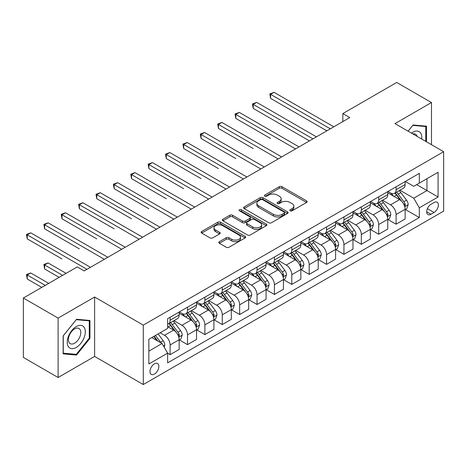 <?xml version="1.0" encoding="UTF-8"?>
<svg xmlns="http://www.w3.org/2000/svg" width="467" height="467" viewBox="0 0 467 467"><rect width="100%" height="100%" fill="white"/><g stroke="black" fill="none" stroke-linecap="round" stroke-linejoin="round"><path stroke-width="0.7" d="M290.17 210.821A1.348 0.782 0 0 0 292.079 210.821L306.586 202.45A1.932 1.115 0 0 0 307.152 201.662A1.932 1.115 0 0 0 306.586 200.874L282.015 186.689A1.932 1.115 0 0 0 279.284 186.689L264.783 195.06A1.348 0.782 0 0 0 264.386 195.615A1.348 0.782 0 0 0 264.783 196.163A1.348 0.782 0 0 0 266.692 196.163L268.572 195.083A6.176 3.567 0 0 1 277.305 195.083L279.354 196.263A6.176 3.567 0 0 1 281.163 198.784A6.176 3.567 0 0 1 279.354 201.306L277.474 202.392A1.348 0.782 0 0 0 277.083 202.941A1.348 0.782 0 0 0 277.474 203.495A1.348 0.782 0 0 0 279.389 203.495L281.262 202.409A6.176 3.567 0 0 1 290.001 202.409L292.044 203.594A6.176 3.567 0 0 1 293.854 206.116A6.176 3.567 0 0 1 292.044 208.638L290.17 209.718A1.348 0.782 0 0 0 289.773 210.273A1.348 0.782 0 0 0 290.17 210.821L290.17 209.718M154.414 374.096A6.293 3.631 120 0 0 158.523 368.551A6.293 3.631 120 0 0 157.56 363.507A6.293 3.631 120 0 0 154.414 363.822A6.293 3.631 120 0 0 150.298 369.368A6.293 3.631 120 0 0 151.267 374.411A6.293 3.631 120 0 0 154.414 374.096M219.362 241.696A1.932 1.115 0 0 0 218.801 242.484A1.932 1.115 0 0 0 219.362 243.272L226.256 247.247A1.932 1.115 0 0 0 228.988 247.247L245.093 237.948A1.932 1.115 0 0 0 245.66 237.16A1.932 1.115 0 0 0 245.093 236.372L220.523 222.193A1.932 1.115 0 0 0 217.797 222.193L201.686 231.486A1.932 1.115 0 0 0 201.125 232.274A1.932 1.115 0 0 0 201.686 233.062L210.016 237.872A1.932 1.115 0 0 0 212.742 237.872L219.636 233.891A1.932 1.115 0 0 0 220.202 233.103A1.932 1.115 0 0 0 219.636 232.315L215.509 229.933A5.166 2.983 0 0 1 213.997 227.826A5.166 2.983 0 0 1 217.184 225.071A5.166 2.983 0 0 1 222.812 225.719L238.987 235.053A5.166 2.983 0 0 1 240.499 237.16A5.166 2.983 0 0 1 237.312 239.915A5.166 2.983 0 0 1 231.685 239.273L228.988 237.715A1.932 1.115 0 0 0 226.256 237.715L219.362 241.696L219.362 243.272M94.614 297.024L58.112 318.097L23.35 298.028L23.35 357.436L58.112 377.511L94.614 356.438L143.287 384.534L143.287 325.125L94.614 297.024L94.614 356.438M431.485 144.688L431.485 102.536L394.983 123.609L443.65 151.711L143.287 325.125M431.485 102.536L396.716 82.466L342.836 113.574L342.836 121.607M23.35 298.028L77.236 266.92L84.188 270.93L349.789 117.591L342.836 113.574M268.706 222.741A1.932 1.115 0 0 0 271.438 222.741L287.544 213.442A1.932 1.115 0 0 0 288.11 212.654A1.932 1.115 0 0 0 287.544 211.866L262.974 197.681A1.932 1.115 0 0 0 260.242 197.681L244.136 206.98A1.932 1.115 0 0 0 243.57 207.768A1.932 1.115 0 0 0 244.136 208.556L268.706 222.741M239.968 211.113A1.348 0.782 0 0 1 241.34 211.306L241.34 209.701L266.318 224.119A1.932 1.115 0 0 1 266.885 224.907A1.932 1.115 0 0 1 266.318 225.695L250.213 234.994A1.932 1.115 0 0 1 247.481 234.994L222.911 220.809L222.911 219.233A1.932 1.115 0 0 0 222.345 220.021A1.932 1.115 0 0 0 222.911 220.809M222.911 219.233L229.805 215.258A1.932 1.115 0 0 1 232.537 215.258L242.501 221.008A1.932 1.115 0 0 0 245.228 221.008L249.804 218.369A1.932 1.115 0 0 0 250.365 217.581A1.932 1.115 0 0 0 249.804 216.793L239.431 210.804A1.348 0.782 0 0 1 239.034 210.249A1.348 0.782 0 0 1 239.869 209.531A1.348 0.782 0 0 1 241.34 209.701M434.053 202.532L430.994 204.295A6.094 3.52 120 0 0 427.013 209.671A6.094 3.52 120 0 0 427.947 214.551A6.094 3.52 120 0 0 430.994 214.254L434.053 212.485A6.094 3.52 120 0 0 438.04 207.114A6.094 3.52 120 0 0 437.1 202.229A6.094 3.52 120 0 0 434.053 202.532M143.287 384.534L443.65 211.119L443.65 151.711M405.338 181.459L413.75 186.315L419.313 183.099L419.313 173.385L167.624 318.698L167.624 328.418L148.85 339.252L148.85 363.98L167.624 353.145L167.624 362.859L419.313 217.546L419.313 207.827L413.75 198.195L399.927 190.215M419.313 183.099L438.087 172.265L438.087 196.992L419.313 207.827M58.112 318.097L58.112 377.511M416.675 184.628L426.961 190.571L426.961 178.686L438.087 172.265M413.75 198.195L426.961 190.571L438.087 196.992M148.85 351.137L162.061 343.508L151.769 337.565M167.624 353.221L170.122 354.669L170.122 344.955A7.869 4.542 -120 0 0 164.565 335.318L160.111 332.749M170.122 354.669L179.165 349.45L179.165 339.737A7.869 4.542 -120 0 0 173.601 330.099L167.624 326.649M179.375 339.935L187.506 344.634L187.506 334.921A7.869 4.542 -120 0 0 181.943 325.283L173.958 320.671M187.506 344.634L196.543 339.416L196.543 329.702A7.869 4.542 -120 0 0 190.985 320.064L179.165 313.24M196.753 329.9L204.89 334.6L204.89 324.886A7.869 4.542 -120 0 0 199.327 315.248L191.342 310.637M204.89 334.6L213.927 329.381L213.927 319.667A7.869 4.542 -120 0 0 208.364 310.03L196.543 303.206M214.137 319.866L222.269 324.565L222.269 314.846A7.869 4.542 -120 0 0 216.711 305.214L208.72 300.602M222.269 324.565L231.311 319.346L231.311 309.627A7.869 4.542 -120 0 0 225.748 299.995L213.927 293.171M231.521 309.831L239.653 314.524L239.653 304.811A7.869 4.542 -120 0 0 234.09 295.179L226.104 290.567M239.653 314.524L248.689 309.306L248.689 299.592A7.869 4.542 -120 0 0 243.132 289.96L231.311 283.136M248.899 299.796L257.037 304.49L257.037 294.776A7.869 4.542 -120 0 0 251.474 285.144L243.488 280.533M257.037 304.49L266.073 299.271L266.073 289.558A7.869 4.542 -120 0 0 260.51 279.926L248.689 273.102M266.283 289.762L274.415 294.455L274.415 284.742A7.869 4.542 -120 0 0 268.858 275.11L260.866 270.498M274.415 294.455L283.457 289.236L283.457 279.523A7.869 4.542 -120 0 0 277.894 269.891L266.073 263.067M283.667 279.721L291.799 284.421L291.799 274.707A7.869 4.542 -120 0 0 286.236 265.069L278.25 260.463M291.799 284.421L300.836 279.202L300.836 269.488A7.869 4.542 -120 0 0 295.278 259.85L283.457 253.026M301.046 269.687L309.183 274.386L309.183 264.672A7.869 4.542 -120 0 0 303.62 255.035L295.634 250.423M309.183 274.386L318.22 269.167L318.22 259.454A7.869 4.542 -120 0 0 312.656 249.816L300.836 242.992M318.43 259.652L326.561 264.351L326.561 254.638A7.869 4.542 -120 0 0 321.004 245L313.013 240.388M326.561 264.351L335.604 259.132L335.604 249.419A7.869 4.542 -120 0 0 330.041 239.781L318.22 232.957M335.814 249.617L343.946 254.317L343.946 244.597A7.869 4.542 -120 0 0 338.382 234.965L330.397 230.354M343.946 254.317L352.982 249.098L352.982 239.378A7.869 4.542 -120 0 0 347.425 229.746L335.604 222.922M353.192 239.583L361.33 244.276L361.33 234.562A7.869 4.542 -120 0 0 355.766 224.931L347.781 220.319M361.33 244.276L370.366 239.057L370.366 229.344A7.869 4.542 -120 0 0 364.803 219.712L352.982 212.888M370.576 229.548L378.708 234.241L378.708 224.528A7.869 4.542 -120 0 0 373.151 214.896L365.159 210.284M378.708 234.241L387.75 229.023L387.75 219.309A7.869 4.542 -120 0 0 382.187 209.677L370.366 202.853M387.96 219.513L396.092 224.207L396.092 214.493A7.869 4.542 -120 0 0 390.529 204.861L382.543 200.25M396.092 224.207L405.128 218.988L405.128 209.274A7.869 4.542 -120 0 0 399.571 199.642L387.75 192.818M387.96 191.493L390.529 192.976A7.869 4.542 -120 0 0 394.463 193.367A7.869 4.542 -120 0 0 396.092 189.765L396.092 186.794M370.576 201.528L373.151 203.011A7.869 4.542 -120 0 0 377.079 203.402A7.869 4.542 -120 0 0 378.708 199.8L378.708 196.829M353.192 211.563L355.766 213.045A7.869 4.542 -120 0 0 359.701 213.437A7.869 4.542 -120 0 0 361.33 209.835L361.33 206.863M335.814 221.597L338.382 223.086A7.869 4.542 -120 0 0 342.317 223.471A7.869 4.542 -120 0 0 343.946 219.869L343.946 216.898M318.43 231.632L321.004 233.121A7.869 4.542 -120 0 0 324.933 233.506A7.869 4.542 -120 0 0 326.561 229.91L326.561 226.939M301.046 241.667L303.62 243.155A7.869 4.542 -120 0 0 307.555 243.546A7.869 4.542 -120 0 0 309.183 239.945L309.183 236.973M283.667 251.701L286.236 253.19A7.869 4.542 -120 0 0 290.17 253.581A7.869 4.542 -120 0 0 291.799 249.979L291.799 247.008M266.283 261.742L268.858 263.225A7.869 4.542 -120 0 0 272.786 263.616A7.869 4.542 -120 0 0 274.415 260.014L274.415 257.043M248.899 271.776L251.474 273.259A7.869 4.542 -120 0 0 255.408 273.65A7.869 4.542 -120 0 0 257.037 270.049L257.037 267.077M231.521 281.811L234.09 283.294A7.869 4.542 -120 0 0 238.024 283.685A7.869 4.542 -120 0 0 239.653 280.083L239.653 277.112M214.137 291.846L216.711 293.334A7.869 4.542 -120 0 0 220.64 293.72A7.869 4.542 -120 0 0 222.269 290.118L222.269 287.147M196.753 301.88L199.327 303.369A7.869 4.542 -120 0 0 203.262 303.754A7.869 4.542 -120 0 0 204.89 300.158L204.89 297.187M179.375 311.915L181.943 313.404A7.869 4.542 -120 0 0 185.878 313.795A7.869 4.542 -120 0 0 187.506 310.193L187.506 307.222M405.338 209.473L419.313 217.546M394.463 193.367L403.5 188.148A7.869 4.542 -120 0 0 405.128 184.547L405.128 181.575M377.079 203.402L386.121 198.183A7.869 4.542 -120 0 0 387.75 194.581L387.75 191.61M359.701 213.437L368.737 208.218A7.869 4.542 -120 0 0 370.366 204.616L370.366 201.645M342.317 223.471L351.353 218.252A7.869 4.542 -120 0 0 352.982 214.651L352.982 211.685M324.933 233.506L333.975 228.287A7.869 4.542 -120 0 0 335.604 224.691L335.604 221.72M307.555 243.546L316.591 238.328A7.869 4.542 -120 0 0 318.22 234.726L318.22 231.755M290.17 253.581L299.207 248.362A7.869 4.542 -120 0 0 300.836 244.761L300.836 241.789M272.786 263.616L281.829 258.397A7.869 4.542 -120 0 0 283.457 254.795L283.457 251.824M255.408 273.65L264.445 268.432A7.869 4.542 -120 0 0 266.073 264.83L266.073 261.859M238.024 283.685L247.061 278.466A7.869 4.542 -120 0 0 248.689 274.865L248.689 271.893M220.64 293.72L229.682 288.501A7.869 4.542 -120 0 0 231.311 284.899L231.311 281.934M203.262 303.754L212.298 298.536A7.869 4.542 -120 0 0 213.927 294.94L213.927 291.968M185.878 313.795L194.914 308.576A7.869 4.542 -120 0 0 196.543 304.974L196.543 302.003M167.624 324.145A7.869 4.542 -120 0 0 168.494 323.829L177.536 318.611A7.869 4.542 -120 0 0 179.165 315.009L179.165 312.038M168.494 323.829A7.869 4.542 -120 0 0 170.122 320.228L170.122 317.256M162.061 343.508L167.624 353.145M426.476 141.793L426.476 126.183L413.056 124.987L408.082 131.174M63.121 353.858L76.541 355.06L89.956 338.365L89.956 320.473L76.541 319.276L63.121 335.966L63.121 353.858M89.261 337.962L89.956 338.365M75.123 354.243L76.541 355.06M290.707 211.014L292.044 210.243A6.176 3.567 0 0 0 293.854 207.722L293.854 206.116M281.163 198.784L281.163 200.39A6.176 3.567 0 0 1 279.354 202.912L278.017 203.682M306.556 202.462L282.015 188.294A1.932 1.115 0 0 0 279.284 188.294L265.32 196.356M287.514 213.46L262.974 199.286A1.932 1.115 0 0 0 260.242 199.286L244.165 208.574M284.129 213.209A1.348 0.782 0 0 0 284.526 212.654A1.348 0.782 0 0 0 284.129 212.106L262.565 199.654A1.348 0.782 0 0 0 260.656 199.654L258.671 200.792A6.176 3.567 0 0 0 256.868 203.314A6.176 3.567 0 0 0 258.671 205.836L273.417 214.347A6.176 3.567 0 0 0 282.15 214.347L284.129 213.209L284.129 214.814A1.348 0.782 0 0 0 284.526 214.26L284.526 212.654M256.868 203.314L256.868 204.92A6.176 3.567 0 0 0 258.671 207.441L258.671 205.836M284.129 214.814L282.15 215.952A6.176 3.567 0 0 1 273.417 215.952L258.671 207.441M222.94 220.827L229.805 216.863L229.805 215.258M250.365 217.581L250.365 219.186A1.932 1.115 0 0 1 249.804 219.975L245.228 222.613A1.932 1.115 0 0 1 242.501 222.613L232.537 216.863A1.932 1.115 0 0 0 229.805 216.863M241.34 211.306L266.289 225.713M252.84 226.98A5.166 2.983 0 0 0 258.467 227.622A5.166 2.983 0 0 0 261.654 224.872A5.166 2.983 0 0 0 260.142 222.759L254.445 219.472A1.932 1.115 0 0 0 251.713 219.472L247.142 222.111A1.932 1.115 0 0 0 246.576 222.899A1.932 1.115 0 0 0 247.142 223.687L252.84 226.98L252.84 228.585A5.166 2.983 0 0 0 258.467 229.227A5.166 2.983 0 0 0 261.654 226.477L261.654 224.872M246.576 222.899L246.576 224.504A1.932 1.115 0 0 0 247.142 225.292L247.142 223.687M252.84 228.585L247.142 225.292M240.499 237.16L240.499 238.771A5.166 2.983 0 0 1 237.312 241.521A5.166 2.983 0 0 1 231.685 240.879L228.988 239.32A1.932 1.115 0 0 0 226.256 239.32L219.391 243.284M213.997 227.826L213.997 229.431A5.166 2.983 0 0 0 215.509 231.539L215.509 229.933M219.613 233.909L215.509 231.539M245.07 237.966L220.523 223.798A1.932 1.115 0 0 0 217.797 223.798L201.715 233.08M405.128 209.595L406.798 208.632L408.187 204.616A5.213 3.006 -120 0 0 406.529 200.18L400.844 192.597A15.043 8.686 -120 0 0 399.203 190.629M393.553 196.169A15.043 8.686 -120 0 0 390.47 192.941M404.656 206.402L405.379 204.838A5.213 3.006 -120 0 0 403.885 201.703L398.205 194.12A15.043 8.686 -120 0 0 396.559 192.153M395.164 192.964A12.486 7.209 60 0 1 397.213 195.294L402.017 201.715M270.591 138.506L235.829 118.431L235.829 114.421L239.308 112.413L299.032 146.895M394.895 193.116A15.043 8.686 60 0 1 396.536 195.083L400.312 200.127M330.321 128.828L270.591 94.346L274.071 92.343L333.794 126.82M326.842 130.836L270.591 98.362L270.591 94.346L269.827 93.908L274.071 92.343M270.591 98.362L269.827 93.908M387.75 219.63L389.42 218.667L390.809 214.651A5.213 3.006 -120 0 0 389.145 210.214L383.465 202.631A15.043 8.686 -120 0 0 381.819 200.664M376.168 206.204A15.043 8.686 -120 0 0 373.092 202.982M387.271 216.437L387.995 214.873A5.213 3.006 -120 0 0 386.501 211.744L380.821 204.155A15.043 8.686 -120 0 0 379.181 202.188M377.78 202.999A12.486 7.209 60 0 1 379.829 205.328L384.639 211.749M253.213 148.541L218.445 128.466L218.445 124.455L221.924 122.447L281.648 156.93M377.511 203.157A15.043 8.686 60 0 1 379.151 205.118L382.928 210.162M370.366 229.665L372.036 228.702L373.425 224.691A5.213 3.006 -120 0 0 371.761 220.249L366.081 212.666A15.043 8.686 -120 0 0 364.441 210.699M358.79 216.239A15.043 8.686 -120 0 0 355.708 213.016M369.893 226.477L370.611 224.913A5.213 3.006 -120 0 0 369.123 221.778L363.437 214.19A15.043 8.686 -120 0 0 361.797 212.228M360.396 213.034A12.486 7.209 60 0 1 362.445 215.363L367.255 221.784M235.829 158.576L201.067 138.506L201.067 134.49L204.54 132.482L264.264 166.964M360.127 213.191A15.043 8.686 60 0 1 361.767 215.153L365.55 220.196M352.982 239.699L354.651 238.736L356.041 234.726A5.213 3.006 -120 0 0 354.383 230.289L348.697 222.701A15.043 8.686 -120 0 0 347.057 220.733M341.406 226.273A15.043 8.686 -120 0 0 338.324 223.051M352.509 236.512L353.227 234.948A5.213 3.006 -120 0 0 351.739 231.813L346.059 224.23A15.043 8.686 -120 0 0 344.413 222.263M343.017 223.068A12.486 7.209 60 0 1 345.066 225.398L349.871 231.819M218.445 168.61L183.683 148.541L183.683 144.525L187.162 142.517L246.885 176.999M342.749 223.226A15.043 8.686 60 0 1 344.389 225.193L348.166 230.231M312.937 138.862L253.213 104.38L256.687 102.378L316.41 136.86M309.458 140.871L253.213 108.397L253.213 104.38L252.449 103.943L256.687 102.378M253.213 108.397L252.449 103.943M295.553 148.903L235.064 113.977L239.308 112.413M235.829 118.431L235.064 113.977M278.174 158.938L217.68 124.012L221.924 122.447M218.445 128.466L217.68 124.012M335.604 249.74L337.273 248.777L338.663 244.761A5.213 3.006 -120 0 0 336.999 240.324L331.319 232.735A15.043 8.686 -120 0 0 329.673 230.774M324.022 236.308A15.043 8.686 -120 0 0 320.946 233.086M335.125 246.547L335.849 244.982A5.213 3.006 -120 0 0 334.354 241.848L328.675 234.265A15.043 8.686 -120 0 0 327.034 232.297M325.633 233.103A12.486 7.209 60 0 1 327.682 235.438L332.492 241.853M201.067 178.645L166.299 158.576L166.299 154.559L169.778 152.551L229.501 187.033M325.365 233.261A15.043 8.686 60 0 1 327.005 235.228L330.782 240.272M260.79 168.972L200.302 134.047L204.54 132.482M201.067 138.506L200.302 134.047M421.724 139.049A12.784 7.379 120 0 0 420.609 132.984A12.784 7.379 120 0 0 411.485 133.136M417.084 136.37A8.75 5.055 120 0 0 416.494 135.103A8.75 5.055 120 0 0 415.507 134.192A8.75 5.055 120 0 0 412.834 133.918M412.752 125.366L425.781 126.545L425.781 141.396M424.917 126.049L425.781 126.545M408.111 131.192L412.781 125.384M76.261 326.567A12.784 7.379 120 0 0 67.225 342.223A12.784 7.379 120 0 0 76.261 347.442A12.784 7.379 120 0 0 85.298 331.786A12.784 7.379 120 0 0 76.261 326.567M74.615 328.908A8.75 5.055 120 0 0 68.9 336.619A8.75 5.055 120 0 0 70.243 343.636A8.75 5.055 120 0 0 74.615 343.198A8.75 5.055 120 0 0 80.33 335.487A8.75 5.055 120 0 0 78.993 328.476A8.75 5.055 120 0 0 74.615 328.908M89.261 338.166L76.261 354.342L63.261 353.18L63.261 335.843L76.261 319.667L89.261 320.829L89.261 338.166M88.403 320.333L89.261 320.829M318.22 259.775L319.889 258.811L321.278 254.795A5.213 3.006 -120 0 0 319.615 250.359L313.935 242.776A15.043 8.686 -120 0 0 312.295 240.809M306.644 246.343A15.043 8.686 -120 0 0 303.562 243.12M317.747 256.581L318.465 255.017A5.213 3.006 -120 0 0 316.976 251.882L311.291 244.299A15.043 8.686 -120 0 0 309.65 242.332M308.249 243.138A12.486 7.209 60 0 1 310.298 245.473L315.108 251.888M183.683 188.68L148.92 168.61L148.92 164.594L152.394 162.586L212.117 197.068M307.981 243.295A15.043 8.686 60 0 1 309.621 245.263L313.404 250.306M243.406 179.007L182.918 144.081L187.162 142.517M183.683 148.541L182.918 144.081M300.836 269.809L302.505 268.846L303.894 264.83A5.213 3.006 -120 0 0 302.237 260.393L296.551 252.81A15.043 8.686 -120 0 0 294.911 250.843M289.26 256.377A15.043 8.686 -120 0 0 286.178 253.155M300.363 266.616L301.081 265.052A5.213 3.006 -120 0 0 299.592 261.917L293.912 254.334A15.043 8.686 -120 0 0 292.266 252.367M290.871 253.178A12.486 7.209 60 0 1 292.92 255.507L297.724 261.923M166.299 198.72L131.536 178.645L131.536 174.629L135.016 172.627L194.739 207.109M290.602 253.33A15.043 8.686 60 0 1 292.243 255.297L296.02 260.341M226.028 189.042L165.534 154.122L169.778 152.551M166.299 158.576L165.534 154.122M283.457 279.844L285.127 278.881L286.516 274.865A5.213 3.006 -120 0 0 284.852 270.428L279.173 262.845A15.043 8.686 -120 0 0 277.526 260.878M271.876 266.418A15.043 8.686 -120 0 0 268.799 263.19M282.979 276.651L283.702 275.086A5.213 3.006 -120 0 0 282.208 271.952L276.528 264.369A15.043 8.686 -120 0 0 274.888 262.401M273.487 263.213A12.486 7.209 60 0 1 275.536 265.542L280.346 271.963M148.92 208.755L114.152 188.68L114.152 184.669L117.631 182.661L177.355 217.143M273.218 263.365A15.043 8.686 60 0 1 274.859 265.332L278.636 270.375M208.644 199.076L148.156 164.156L152.394 162.586M148.92 168.61L148.156 164.156M266.073 289.879L267.743 288.915L269.132 284.899A5.213 3.006 -120 0 0 267.468 280.463L261.789 272.88A15.043 8.686 -120 0 0 260.148 270.913M254.497 276.452A15.043 8.686 -120 0 0 251.415 273.23M265.6 286.685L266.318 285.121A5.213 3.006 -120 0 0 264.83 281.992L259.144 274.403A15.043 8.686 -120 0 0 257.504 272.436M256.103 273.248A12.486 7.209 60 0 1 258.152 275.577L262.962 281.998M131.536 218.79L96.774 198.714L96.774 194.704L100.247 192.696L159.971 227.178M255.834 273.399A15.043 8.686 60 0 1 257.475 275.367L261.257 280.41M191.26 209.111L130.772 174.191L135.016 172.627M131.536 178.645L130.772 174.191M248.689 299.913L250.359 298.95L251.748 294.94A5.213 3.006 -120 0 0 250.09 290.497L244.404 282.914A15.043 8.686 -120 0 0 242.764 280.947M237.113 286.487A15.043 8.686 -120 0 0 234.031 283.265M248.216 296.726L248.934 295.162A5.213 3.006 -120 0 0 247.446 292.027L241.766 284.438A15.043 8.686 -120 0 0 240.12 282.477M238.725 283.282A12.486 7.209 60 0 1 240.774 285.611L245.578 292.033M114.152 228.824L79.39 208.755L79.39 204.739L82.869 202.731L142.593 237.213M238.456 283.44A15.043 8.686 60 0 1 240.096 285.401L243.873 290.445M173.882 219.151L113.388 184.226L117.631 182.661M114.152 188.68L113.388 184.226M231.311 309.948L232.98 308.985L234.37 304.974A5.213 3.006 -120 0 0 232.706 300.532L227.026 292.949A15.043 8.686 -120 0 0 225.38 290.982M219.729 296.522A15.043 8.686 -120 0 0 216.653 293.299M230.832 306.761L231.556 305.196A5.213 3.006 -120 0 0 230.062 302.061L224.382 294.479A15.043 8.686 -120 0 0 222.741 292.511M221.34 293.317A12.486 7.209 60 0 1 223.389 295.646L228.2 302.067M96.774 238.859L62.006 218.79L62.006 214.773L65.485 212.765L125.209 247.247M221.072 293.474A15.043 8.686 60 0 1 222.712 295.442L226.489 300.479M156.498 229.186L96.009 194.26L100.247 192.696M96.774 198.714L96.009 194.26M213.927 319.988L215.596 319.025L216.986 315.009A5.213 3.006 -120 0 0 215.322 310.573L209.642 302.984A15.043 8.686 -120 0 0 208.002 301.022M202.351 306.556A15.043 8.686 -120 0 0 199.269 303.334M213.454 316.795L214.172 315.231A5.213 3.006 -120 0 0 212.683 312.096L206.998 304.513A15.043 8.686 -120 0 0 205.357 302.546M203.956 303.352A12.486 7.209 60 0 1 206.005 305.687L210.815 312.102M79.39 248.893L44.628 228.824L44.628 224.808L48.101 222.8L107.824 257.282M203.688 303.509A15.043 8.686 60 0 1 205.328 305.476L209.111 310.514M139.113 239.221L78.625 204.295L82.869 202.731M79.39 208.755L78.625 204.295M196.543 330.023L198.212 329.06L199.602 325.044A5.213 3.006 -120 0 0 197.944 320.607L192.258 313.018A15.043 8.686 -120 0 0 190.618 311.057M184.967 316.591A15.043 8.686 -120 0 0 181.885 313.369M196.07 326.83L196.788 325.266A5.213 3.006 -120 0 0 195.299 322.131L189.62 314.548A15.043 8.686 -120 0 0 187.973 312.581M186.578 313.386A12.486 7.209 60 0 1 188.627 315.721L193.431 322.137M62.006 258.928L27.244 238.859L27.244 234.843L30.723 232.835L90.446 267.317M186.31 313.544A15.043 8.686 60 0 1 187.95 315.511L191.727 320.555M121.735 249.255L61.241 214.33L65.485 212.765M62.006 218.79L61.241 214.33M179.165 340.058L180.834 339.095L182.223 335.078A5.213 3.006 -120 0 0 180.56 330.642L174.88 323.059A15.043 8.686 -120 0 0 173.234 321.092M178.686 336.865L179.41 335.3A5.213 3.006 -120 0 0 177.915 332.165L172.235 324.583A15.043 8.686 -120 0 0 170.595 322.615M169.194 323.427A12.486 7.209 60 0 1 171.243 325.756L176.053 332.171M66.11 273.341L48.101 262.944L44.628 264.952L44.628 268.963L59.157 277.357M168.926 323.578A15.043 8.686 60 0 1 170.566 325.546L174.343 330.589M44.628 268.963L43.863 264.509L62.631 275.349M43.863 264.509L48.101 262.944M104.351 259.29L43.863 224.37L48.101 222.8M44.628 228.824L43.863 224.37M164.145 347.121L164.839 345.113A5.213 3.006 -120 0 0 163.176 340.677L158.109 333.911M48.726 283.376L30.723 272.979L27.244 274.987L27.244 279.003L41.773 287.392M161.01 342.901A5.213 3.006 -120 0 0 160.537 342.2L155.464 335.434M154.157 336.187L157.805 341.05M153.795 336.398L156.889 340.525M27.244 279.003L26.479 274.543L45.252 285.384M26.479 274.543L30.723 272.979M86.967 269.325L26.479 234.405L30.723 232.835M27.244 238.859L26.479 234.405M164.565 335.318L173.601 330.099M181.943 325.283L190.985 320.064M199.327 315.248L208.364 310.03M216.711 305.214L225.748 299.995M234.09 295.179L243.132 289.96M251.474 285.144L260.51 279.926M268.858 275.11L277.894 269.891M286.236 265.069L295.278 259.85M303.62 255.035L312.656 249.816M321.004 245L330.041 239.781M338.382 234.965L347.425 229.746M355.766 224.931L364.803 219.712M373.151 214.896L382.187 209.677M390.529 204.861L399.571 199.642M396.092 189.765L405.128 184.547M396.092 214.493L405.128 209.274M378.708 224.528L387.75 219.309M378.708 199.8L387.75 194.581M361.33 234.562L370.366 229.344M361.33 209.835L370.366 204.616M343.946 244.597L352.982 239.378M343.946 219.869L352.982 214.651M326.561 254.638L335.604 249.419M326.561 229.91L335.604 224.691M309.183 264.672L318.22 259.454M309.183 239.945L318.22 234.726M291.799 274.707L300.836 269.488M291.799 249.979L300.836 244.761M274.415 284.742L283.457 279.523M274.415 260.014L283.457 254.795M257.037 294.776L266.073 289.558M257.037 270.049L266.073 264.83M239.653 304.811L248.689 299.592M239.653 280.083L248.689 274.865M222.269 314.846L231.311 309.627M222.269 290.118L231.311 284.899M204.89 324.886L213.927 319.667M204.89 300.158L213.927 294.94M187.506 334.921L196.543 329.702M187.506 310.193L196.543 304.974M170.122 344.955L179.165 339.737M170.122 320.228L179.165 315.009M427.387 208.638L434.053 212.485M426.686 211.761L430.994 214.254M292.044 210.243L292.044 208.638M277.474 203.495L277.474 202.392M279.354 202.912L279.354 201.306M264.783 196.163L264.783 195.06M279.284 188.294L279.284 186.689M282.015 188.294L282.015 186.689M306.586 202.45L306.586 200.874M244.136 208.556L244.136 206.98M260.242 199.286L260.242 197.681M262.974 199.286L262.974 197.681M287.544 213.442L287.544 211.866M273.417 215.952L273.417 214.347M282.15 215.952L282.15 214.347M232.537 216.863L232.537 215.258M242.501 222.613L242.501 221.008M245.228 222.613L245.228 221.008M249.804 219.975L249.804 218.369M266.318 225.695L266.318 224.119M226.256 239.32L226.256 237.715M228.988 239.32L228.988 237.715M231.685 240.879L231.685 239.273M219.636 233.891L219.636 232.315M201.686 233.062L201.686 231.486M217.797 223.798L217.797 222.193M220.523 223.798L220.523 222.193M245.093 237.948L245.093 236.372M404.743 206.688L408.158 204.721M398.205 194.12L400.844 192.597M394.107 196.484L396.536 195.083M403.885 201.703L406.529 200.18M403.47 203.74L405.379 204.838M387.359 216.723L390.774 214.756M380.821 204.155L383.465 202.631M376.723 206.519L379.151 205.118M386.501 211.744L389.145 210.214M386.092 213.775L387.995 214.873M369.975 226.758L373.39 224.79M363.437 214.19L366.081 212.666M359.339 216.56L361.767 215.153M369.123 221.778L371.761 220.249M368.708 223.81L370.611 224.913M352.597 236.798L356.012 234.825M346.059 224.23L348.697 222.701M341.961 226.594L344.389 225.193M351.739 231.813L354.383 230.289M351.324 233.844L353.227 234.948M335.213 246.833L338.628 244.86M328.675 234.265L331.319 232.735M324.577 236.629L327.005 235.228M334.354 241.848L336.999 240.324M333.946 243.885L335.849 244.982M317.829 256.868L321.243 254.894M311.291 244.299L313.935 242.776M307.193 246.664L309.621 245.263M316.976 251.882L319.615 250.359M316.562 253.92L318.465 255.017M300.45 266.902L303.865 264.929M293.912 254.334L296.551 252.81M289.814 256.698L292.243 255.297M299.592 261.917L302.237 260.393M299.178 263.954L301.081 265.052M283.066 276.937L286.481 274.97M276.528 264.369L279.173 262.845M272.43 266.733L274.859 265.332M282.208 271.952L284.852 270.428M281.799 273.989L283.702 275.086M265.682 286.971L269.097 285.004M259.144 274.403L261.789 272.88M255.046 276.768L257.475 275.367M264.83 281.992L267.468 280.463M264.415 284.024L266.318 285.121M248.304 297.006L251.719 295.039M241.766 284.438L244.404 282.914M237.668 286.808L240.096 285.401M247.446 292.027L250.09 290.497M247.031 294.058L248.934 295.162M230.92 307.047L234.335 305.074M224.382 294.479L227.026 292.949M220.284 296.843L222.712 295.442M230.062 302.061L232.706 300.532M229.653 304.093L231.556 305.196M213.536 317.081L216.951 315.108M206.998 304.513L209.642 302.984M202.9 306.877L205.328 305.476M212.683 312.096L215.322 310.573M212.269 314.133L214.172 315.231M196.158 327.116L199.572 325.143M189.62 314.548L192.258 313.018M185.522 316.912L187.95 315.511M195.299 322.131L197.944 320.607M194.885 324.168L196.788 325.266M178.773 337.151L182.188 335.178M172.235 324.583L174.88 323.059M168.138 326.947L170.566 325.546M177.915 332.165L180.56 330.642M177.507 334.203L179.41 335.3M163.485 345.977L164.804 345.218M160.537 342.2L163.176 340.677"/></g></svg>
